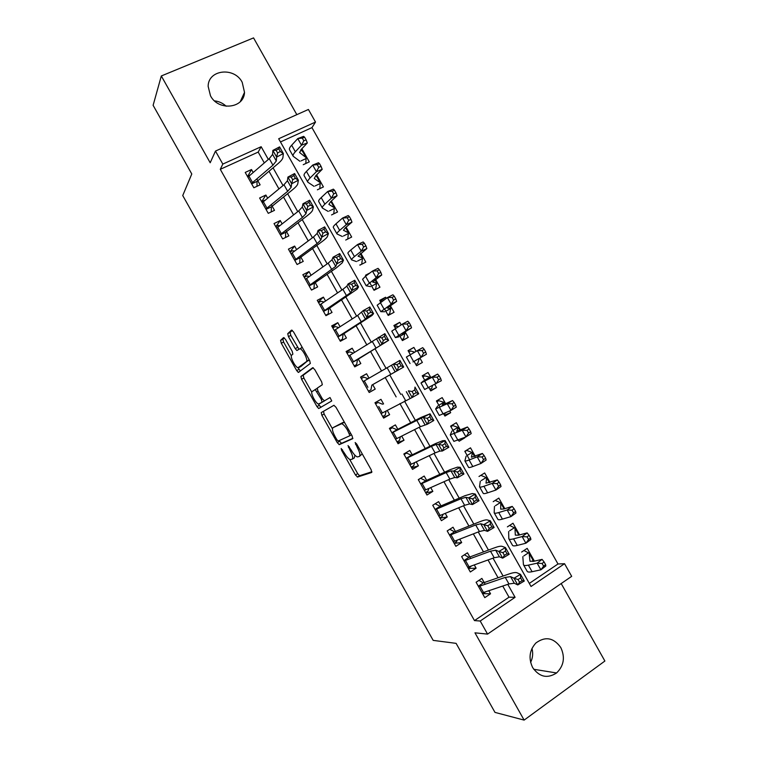 <?xml version="1.0" encoding="UTF-8"?>
<svg xmlns="http://www.w3.org/2000/svg" width="758" height="758" viewBox="0 0 758 758"><rect width="100%" height="100%" fill="white"/><g stroke="black" fill="none" stroke-linecap="round" stroke-linejoin="round"><path stroke-width="1.14" d="M341.185 448.499L341.602 450.337L355.474 474.972L357.53 477.047L371.723 472.461L371.174 469.771L356.658 443.989L355.151 442.53L357.435 447.779C359.917 452.535 360.524 455.435 359.254 456.487L357.302 456.922C355.483 456.174 353.484 453.966 351.324 450.28L348.026 445.581L350.262 450.716C352.707 455.369 353.313 458.202 352.1 459.215L350.243 459.632C348.481 458.912 346.539 456.733 344.407 453.113L341.185 448.499M210.497 95.821C218.38 111.322 244.048 108.536 244.512 92.381L242.2 82.281C234.355 66.638 208.08 69.584 208.147 86.365L210.497 95.821M531.974 648.431C533.225 653.311 532.77 657.963 530.609 662.407M532.656 667.58C539.393 677.065 547.371 678.855 556.59 672.962C563.886 665.789 565.288 657.309 560.787 647.531C553.653 637.649 545.372 636.123 535.944 642.945C529.425 650.137 528.335 658.351 532.656 667.58M285.491 339.376L283.568 337.585L280.583 340.389L281.303 343.251L296.691 370.577L298.339 372.443L310.335 363.461L309.643 360.514L293.545 331.919L291.536 330.09L287.727 333.672L288.447 336.628L295.213 348.642L296.88 350.518L299.978 348.727C302.954 349.343 308.478 360.533 306.365 361.68L297.951 367.744C295.127 367.166 289.727 356.355 291.669 355.161L292.882 354.128L292.181 351.257L285.491 339.376M264.296 162.913L258.184 152.083L220.284 169.318L222.814 164.088L215.48 151.069L308.411 109.474L315.508 122.057L278.679 138.761L531.036 586.474L564.549 563.706L571.684 576.345L487.574 634.105L480.202 621.02L515.089 597.313L507.784 584.361M487.574 634.105L474.963 632.826L524.119 720.1L494.983 712.397L456.108 643.362L433.178 640.377L182.735 195.555L191.783 173.98L153.116 105.315L161.312 75.971L210.193 162.752L215.48 151.069M220.284 169.318L474.48 620.594L480.202 621.02M321.231 412.589L321.866 415.289L337.263 442.634L339.281 444.633L352.707 438.692L352.119 435.926L336.002 407.302L333.899 405.303L321.231 412.589L323.495 411.31L324.121 414.02L332.43 428.763M316.967 406.601L301.58 379.265L300.898 376.48L312.713 367.687L314.769 369.601L321.657 381.843L322.321 384.742L317.251 388.105L317.905 390.939L322.377 398.888L324.415 400.83L330.033 397.543L331.729 400.944L318.682 408.534L316.967 406.601L319.232 405.331L318.502 404.033L322.055 402.271L321.411 399.485L315.224 389.621L312.163 391.488C310.06 392.464 315.603 403.436 318.502 404.033M296.823 114.657L253.551 37.9L161.312 75.971M524.119 720.1L604.884 661.033L561.195 583.556M303.247 164.704L309.292 161.871L301.883 148.729M317.394 189.803L323.42 186.923L316.617 174.861M331.559 214.921L337.547 211.984L331.35 201.003M345.714 240.04L351.674 237.046L346.093 227.154M359.879 265.167L365.811 262.116L360.836 253.305M369.648 282.497L374.045 290.305L379.947 287.197L375.589 279.465M386.248 298.387L385.595 297.231L380.308 301.4M384.439 308.743L388.219 315.442L394.084 312.277L390.342 305.635M401.181 324.86L399.741 322.311L394.245 326.13M399.239 334.998L402.394 340.588L408.23 337.367L405.094 331.815M416.114 351.352L413.887 347.401L408.183 350.859M419.856 357.994L422.377 362.466L416.549 365.697M434.779 384.467L436.523 387.565L430.497 390.436M430.932 377.636L428.033 372.5L422.244 375.807L425.153 380.961M449.721 410.969L450.678 412.674L444.444 415.185M445.695 403.825L442.189 397.609L436.428 400.963L439.962 407.236M464.663 437.47L460.457 439.252M460.466 430.032L456.344 422.718L450.612 426.129L454.772 433.51M475.238 456.24L470.5 447.836L464.806 451.304L469.59 459.803M490.019 482.448L484.665 472.964L478.999 476.488M504.8 508.675L498.83 498.091L493.202 501.673M519.59 534.902L513.005 523.228L507.396 526.867M485.205 584.304L481.88 578.411L476.1 582.248L484.779 597.645L490.54 593.779L488.834 590.757M470.671 558.523L467.459 552.809L461.641 556.58L470.32 571.977L476.109 568.168L474.3 564.966M456.145 532.732L453.028 527.208L447.192 530.922L455.861 546.319L461.688 542.567L459.774 539.184M441.62 506.96L438.617 501.625L432.742 505.273L441.412 520.67L447.267 516.975L445.249 513.403M427.105 481.188L424.196 476.033L418.293 479.634L426.962 495.021L432.846 491.383L430.734 487.631M412.589 455.425L409.784 450.46L403.843 453.995L412.513 469.382L418.435 465.8L416.218 461.868M398.073 429.672L395.382 424.887L389.404 428.365L398.073 443.743L404.023 440.227L401.702 436.106M383.567 403.919L380.971 399.324L374.973 402.744L383.633 418.113L389.621 414.664L387.196 410.353M369.061 378.176L366.578 373.76L360.543 377.124L369.203 392.492L375.21 389.1L372.69 384.609M354.564 352.442L352.176 348.216L346.112 351.513L354.763 366.881L360.817 363.546L358.183 358.875M340.067 326.707L337.784 322.671L331.682 325.912L340.342 341.271L346.425 337.992L343.687 333.141M325.57 300.992L323.401 297.127L317.261 300.32L325.921 315.679L332.032 312.448L329.19 307.416M311.083 275.277L309.008 271.601L302.849 274.728L311.5 290.077L317.64 286.912L314.703 281.701M296.596 249.562L294.625 246.075L288.438 249.145L297.079 264.495L303.257 261.387L300.215 255.986M282.118 223.856L280.252 220.559L274.026 223.563L282.668 238.912L288.874 235.861L285.738 230.29M267.64 198.16L265.878 195.043L259.615 197.999L268.266 213.339L274.5 210.345L271.25 204.584M474.48 620.594L509.016 597.181L502.744 586.067M498.072 577.767L488.038 559.972M483.5 551.909L473.343 533.888M468.927 526.052L458.647 507.813M454.364 500.214L443.951 481.737M439.801 474.375L429.265 455.672M425.247 448.537L414.579 429.615M410.694 422.718L399.902 403.559M396.15 396.898L385.235 377.531M381.558 371.013L370.69 351.731M366.891 344.975L356.156 325.931M352.214 318.947L341.621 300.14M337.556 292.92L327.086 274.349M322.899 266.911L312.561 248.567M308.241 240.902L298.036 222.795M293.583 214.893L283.52 197.033M278.935 188.903L269.005 171.27M253.163 172.473L251.504 169.536L245.213 172.436L253.854 187.766L260.127 184.838L256.782 178.897M529.321 583.414L557.992 563.98L311.955 127.619L280.479 141.945M534.381 561.138L527.18 548.366L521.608 552.061M464.844 437.792L459.13 441.232L458.476 440.085M450.678 412.674L444.937 416.066L443.667 413.802M436.523 387.565L430.752 390.901L428.857 387.528M422.377 362.466L416.568 365.744L414.048 361.263M413.887 347.401L408.069 350.651L410.343 354.697M399.741 322.311L393.885 325.504L395.543 328.432M385.595 297.231L379.72 300.358L380.743 302.177M369.999 272.908L365.546 275.22L365.953 275.94M311.955 127.619L315.508 122.057M557.992 563.98L564.549 563.706M268.332 159.445L261.15 146.711L222.814 164.088M503.094 576.033L493.022 558.163M488.455 550.062L478.26 531.964M473.826 524.1L463.508 505.775M459.206 498.148L448.745 479.596M444.576 472.206L434.002 453.426M429.966 446.263L419.25 427.256M415.346 420.33L404.507 401.096M400.736 394.406L389.783 374.964M386.087 368.407L375.182 349.05M371.354 342.265L360.581 323.145M356.63 316.124L345.98 297.24M341.896 290.001L331.388 271.345M327.181 263.879L316.797 245.459M312.457 237.756L302.215 219.574M297.742 211.653L287.633 193.707M283.037 185.549L273.06 167.84M509.016 597.181L515.089 597.313M258.184 152.083L261.15 146.711M490.54 593.779L483.282 593.666M476.109 568.168L468.728 568.472M461.688 542.567L454.165 543.315M447.267 516.975L439.991 518.15M432.846 491.383L425.825 493.003M418.435 465.8L411.651 467.847M404.023 440.227L397.486 442.71M389.621 414.664L383.33 417.573M366.578 373.76L360.675 377.37M375.21 389.1L369.174 392.445M352.176 348.216L346.529 352.252M337.784 322.671L332.374 327.143M323.401 297.127L318.237 302.035M309.008 271.601L304.091 276.935M294.625 246.075L289.954 251.846M280.252 220.559L275.884 226.661M265.878 195.043L261.974 201.221M251.504 169.536L247.989 175.837M214.552 100.88C218.977 101.364 222.852 103.154 226.168 106.243M352.318 459.092L354.365 457.889L354.877 455.179M359.491 456.354L362.239 453.9M349.675 459.386L357.7 473.646L359.548 475.711L371.932 471.77M334.013 405.265L323.495 411.31M339.11 440.625L341.526 443.335L352.906 438.295M336.817 439.631L338.229 441.023L349.95 435.689L347.562 430.25C345.421 426.602 343.459 424.423 341.678 423.703L332.98 427.683C331.871 428.829 332.516 431.681 334.922 436.257L336.817 439.631M344.644 422.661L343.128 422.396L340.806 423.722M332.98 427.683L343.128 422.396M311.794 392.132L303.854 378.024L301.58 379.265M313.253 367.763L303.181 375.238L303.854 378.024M324.415 400.83L330.033 397.543M324.49 400.793L319.213 403.995M319.232 405.331L321.032 407.283M300.822 366.521L298.709 367.668M309.112 359.567L301.002 366.427M302.29 347.448L301.495 347.571M292.332 330.327L290.077 332.44L290.797 335.396L298.86 349.059M298.093 367.782L300.367 371.079M284.326 337.831L282.876 339.177L283.596 342.038L291.347 355.805M523.93 550.526L529.141 553.207L529.975 561.119L533.31 561.384L542.084 559.376L544.092 561.962L542.112 563.488L543.619 566.15L545.599 564.625L544.092 561.962M545.599 564.625L545.826 565.999L540.88 569.817L532.078 571.712C529.207 572.309 527.549 572.148 527.113 571.219L523.551 564.9M543.619 566.15L540.88 569.817L537.128 563.166L528.373 565.136C525.521 565.762 523.873 565.62 523.446 564.719L522.812 556.704M532.647 559.423L532.921 561.46M528.392 552.866L523.787 555.936M542.112 563.488L537.128 563.166L542.084 559.376M485.404 591.913L482.742 594.026M478.961 580.353L482.751 582.599M478.525 586.54L505.264 577.406L510.56 576.63L514 578.24L520.509 574.337L516.984 572.773C515.611 572.233 512.958 572.641 509.006 573.986L484.21 582.551M482.135 592.955L508.959 583.963L514.284 583.234L517.771 584.939L514 578.24L518.027 579.519L519.543 582.21L522.158 580.637L520.642 577.947L518.027 579.519M520.642 577.947L520.509 574.337L524.28 581.026L517.771 584.939L519.543 582.21M483.358 582.836L478.326 586.19M524.28 581.026L522.158 580.637M509.584 525.446L514.957 528.042L515.326 535.129L518.538 535.176L527.151 532.883L529.103 535.366L527.094 536.854L528.601 539.516L530.6 538.028L529.103 535.366M530.6 538.028L530.884 539.506L525.891 543.221L517.25 545.409C514.436 546.111 512.844 546.054 512.465 545.239L508.883 538.891M528.601 539.516L525.891 543.221L522.139 536.579L513.545 538.843C510.75 539.563 509.168 539.525 508.808 538.739L508.637 531.557M518.463 534.267L518.567 535.176M514.256 527.786L509.622 530.808M527.094 536.854L522.139 536.579L527.151 532.883M495.22 500.384L500.773 502.895L500.678 509.149L503.767 508.988L512.219 506.401L514.104 508.77L512.076 510.219L513.583 512.882L515.611 511.432L514.104 508.77M515.611 511.432L515.952 513.024L510.901 516.634L502.431 519.126C499.674 519.912 498.139 519.96 497.826 519.258L494.235 512.891M513.583 512.882L510.901 516.634L507.159 509.992L498.726 512.55C495.988 513.365 494.462 513.441 494.159 512.768L494.462 506.41M500.119 502.706L495.457 505.681M512.076 510.219L507.159 509.992L512.219 506.401M480.847 475.342L486.598 477.748L486.039 483.178L497.295 479.928L499.115 482.192L497.068 483.595L498.575 486.257L500.621 484.845L499.115 482.192M500.621 484.845L501.029 486.541L495.921 490.056L487.612 492.833C484.912 493.723 483.433 493.875 483.187 493.287L479.587 486.901M498.575 486.257L495.921 490.056L492.169 483.414L483.917 486.266C481.226 487.186 479.757 487.356 479.52 486.797L480.288 481.264M485.982 477.635L481.302 480.563M497.068 483.595L492.169 483.414L497.295 479.928M464.948 451.55L466.776 450.441L472.433 452.611L471.4 457.207L482.372 453.455L484.135 455.605L482.06 456.97L483.566 459.632L485.632 458.268L484.135 455.605M465.687 450.773L466.776 450.441M485.632 458.268L486.105 460.068L480.942 463.489L472.803 466.558C470.159 467.544 468.738 467.8 468.548 467.326L464.938 460.921M483.566 459.632L480.942 463.489L477.199 456.847L469.098 459.992C466.464 461.006 465.061 461.281 464.891 460.836L466.123 456.136M471.855 452.573L467.146 455.454M482.06 456.97L477.199 456.847L482.372 453.455M471.343 566.046L468.444 568.652M464.379 554.809L468.368 557.083M464.076 560.901L490.483 551.189L495.656 550.185L498.897 551.445L505.425 547.56L502.099 546.347C500.801 545.94 498.195 546.452 494.301 547.892L469.808 556.997M467.686 567.306L494.178 557.736L499.38 556.798L502.677 558.144L498.897 551.445L502.876 552.639L504.392 555.32L507.007 553.766L505.491 551.075L502.876 552.639M505.491 551.075L505.425 547.56L509.196 554.259L502.677 558.144L504.392 555.32M468.965 557.291L463.905 560.598M509.196 554.259L507.007 553.766M457.226 540.179L456.553 541.743L454.146 543.278M449.788 529.274L453.995 531.566M449.636 535.271L475.711 524.972L480.752 523.75L483.803 524.659L490.341 520.803L487.205 519.941C485.982 519.656 483.452 520.282 479.596 521.807L455.416 531.443M453.246 541.676L479.407 531.519L484.476 530.354L487.574 531.358L483.803 524.659L487.726 525.758L489.242 528.449L491.866 526.895L490.35 524.214L487.726 525.758M490.35 524.214L490.341 520.803L494.112 527.492L487.574 531.358L489.242 528.449M454.582 531.765L449.485 535.006M494.112 527.492L491.866 526.895M443.07 514.312L442.274 516.406L439.858 517.922M435.177 503.757L439.621 506.05M435.196 509.641L460.94 498.755L465.857 497.324L468.709 497.883L475.257 494.045L472.329 493.534L464.9 495.723L441.023 505.889M438.806 516.046L464.635 505.311L469.581 503.928L472.48 504.572L468.709 497.883L472.585 498.897L474.101 501.578L476.725 500.034L475.219 497.352L472.585 498.897M475.219 497.352L475.257 494.045L479.028 500.735L472.48 504.572L474.101 501.578M440.199 506.23L435.073 509.433M479.028 500.735L476.725 500.034M419.866 478.677L418.435 479.89M428.876 488.455L427.995 491.07L425.579 492.558M420.861 478.402L425.247 480.544M420.766 484.03L446.168 472.556L450.972 470.898L453.616 471.106L460.182 467.298L457.444 467.136L450.205 469.647L426.631 480.354M424.376 490.426L449.864 479.103L454.696 477.502L457.396 477.805L453.616 471.106L457.444 472.035L458.96 474.716L461.594 473.181L460.078 470.5L457.444 472.035M460.078 470.5L460.182 467.298L463.953 473.987L457.396 477.805L458.96 474.716M425.816 480.714L420.671 483.86M463.953 473.987L461.594 473.181M450.915 426.669L452.753 425.57L458.258 427.474L456.761 431.245L467.449 426.991L469.155 429.037L467.061 430.364L468.558 433.026L470.652 431.7L469.155 429.037M450.726 426.318L452.753 425.57M470.652 431.7L471.182 433.604L465.962 436.93L453.919 441.374L450.29 434.94M468.558 433.026L465.962 436.93L462.219 430.288L450.261 434.884L451.957 431.008M457.728 427.512L452.99 430.345M467.061 430.364L462.219 430.288L467.449 426.991M403.862 454.023L406.601 453.085L404.156 454.535M414.645 462.607L413.726 465.744L411.291 467.212M406.601 453.085L410.883 455.046M406.335 458.41L431.406 446.358L436.087 444.491L438.531 444.34L445.107 440.559L442.577 440.749L435.509 443.582L412.238 454.819M409.945 464.815L435.101 452.905L439.811 451.086L442.302 451.038L438.531 444.34L442.312 445.183L443.828 447.864L446.462 446.339L444.955 443.657L442.312 445.183M444.955 443.657L445.107 440.559L448.878 447.239L442.302 451.038L443.828 447.864M411.442 455.198L406.269 458.287M448.878 447.239L446.462 446.339M443.904 414.219L445.865 412.769M436.892 401.778L438.74 400.698L444.093 402.356L442.132 405.293L452.535 400.537L454.175 402.479L452.062 403.758L453.559 406.421L455.672 405.132L454.175 402.479M436.769 401.569L438.74 400.698M455.672 405.132L456.269 407.15L450.991 410.372L439.289 415.422L435.651 408.969M453.559 406.421L450.991 410.372L447.248 403.73L435.632 408.932L437.802 405.89M443.601 402.47L438.844 405.246M452.062 403.758L447.248 403.73L452.535 400.537M389.697 428.886L392.331 427.768L389.877 429.199M400.395 436.769L399.466 440.426L397.012 441.867M392.331 427.768L396.519 429.559M391.914 432.809L430.042 413.821L420.823 417.525L397.855 429.284M395.515 439.214L420.339 426.716L427.228 424.272L423.457 417.582L427.18 418.331L428.696 421.012L431.34 419.506L429.824 416.824L427.18 418.331M429.824 416.824L430.042 413.821L433.803 420.51L427.228 424.272L428.696 421.012M397.069 429.691L391.867 432.733M433.803 420.51L431.34 419.506M429.881 389.337L431.728 388.276L432.477 385.651M422.869 376.906L424.726 375.845L429.938 377.228L427.503 379.341L437.622 374.092L439.204 375.921L437.063 377.162L438.569 379.824L440.701 378.574L439.204 375.921M422.822 376.83L424.726 375.845M440.701 378.574L441.355 380.696L424.669 389.479L421.022 383.008M438.569 379.824L436.03 383.823L432.287 377.181L421.012 382.998L423.646 380.772M429.483 377.418L424.698 380.156M437.063 377.162L432.287 377.181L437.622 374.092M375.542 403.749L378.071 402.46L375.608 403.862M386.097 411.054L385.206 415.109L382.743 416.53M378.071 402.46L382.165 404.071M382.705 404.185L383.482 403.768M381.094 413.612L412.144 397.524L408.382 390.834L412.058 391.498L413.565 394.179L416.218 392.672L414.702 389.991L412.058 391.498M414.702 389.991L414.977 387.092L418.738 393.781L412.144 397.524L413.565 394.179M418.738 393.781L416.218 392.672M415.858 364.465L417.715 363.414L419.316 358.401L416.54 359.889L426.441 354.251L413.025 361.945M408.846 352.034L410.713 350.992L414.711 352.157M423.57 353.228L425.731 352.025L424.234 349.372L422.073 350.575L423.57 353.228L421.06 357.283L417.326 350.641L406.392 357.056L410.05 363.537M414.095 361.339L418.899 358.638M422.073 350.575L417.326 350.641L422.718 347.647L424.234 349.372M425.731 352.025L426.441 354.251M367.81 378.602L363.821 377.152L361.339 378.536M371.742 385.576L370.946 389.801L368.464 391.204M363.073 381.615L399.921 360.382L403.682 367.052L372.699 384.628M371.932 385.064L397.069 370.776L393.307 364.096L396.936 364.664L398.443 367.346L401.096 365.849L399.589 363.167L396.936 364.664M401.096 365.849L403.682 367.052L397.069 370.776L398.443 367.346M399.589 363.167L399.921 360.382M353.436 353.124L349.561 351.854L347.069 353.219M354.308 366.067L356.686 364.503L354.204 365.877M357.388 360.097L356.686 364.503M348.652 356.033L384.856 333.662L388.627 340.342L358.326 359.121M352.262 362.428L380.298 345.496L382.004 344.037L378.233 337.357L381.814 337.841L383.33 340.522L385.983 339.034L384.477 336.353L381.814 337.841M352.29 362.476L357.568 359.576M385.983 339.034L388.627 340.342L382.004 344.037L383.33 340.522M384.477 336.353L384.856 333.662M338.741 327.56L335.32 326.565L332.809 327.901M340.162 340.948L342.436 339.205L339.935 340.56M343.033 334.629L342.436 339.205M334.24 330.45L357.653 315.47L363.177 310.628L369.809 306.962L373.571 313.632L371.979 315.489L343.952 333.615M337.85 336.846L365.432 319.118L366.938 317.308L363.177 310.628L366.701 311.017L368.208 313.698L370.87 312.23L369.364 309.548L366.701 311.017M337.897 336.94L343.203 334.089M370.87 312.23L373.571 313.632L366.938 317.308L368.208 313.698M369.364 309.548L369.809 306.962M324.036 302.025L321.07 301.277L318.549 302.594M326.622 315.3L328.195 313.916L325.675 315.243M328.688 309.169L328.195 313.916M319.838 304.877L342.91 289.319L346.851 286.154L348.111 283.909L354.763 280.261L358.525 286.931L357.122 289.139L329.588 308.118M323.439 311.273L350.566 292.74L351.873 290.589L348.111 283.909L351.589 284.212L353.105 286.894L355.767 285.425L354.261 282.743L351.589 284.212M323.514 311.415L328.849 308.61M355.767 285.425L358.525 286.931L351.873 290.589L353.105 286.894M354.261 282.743L354.763 280.261M309.321 276.518L306.829 275.997L304.29 277.295M313.585 289.006L311.424 289.944M314.352 283.719L313.945 288.637M305.436 279.314L328.176 263.168L331.995 259.786L333.056 257.189L339.717 253.57L343.478 260.24L342.275 262.799L336.448 267.811L315.224 282.63M309.037 285.709L335.709 266.38L336.817 263.869L333.056 257.189L336.486 257.407L337.992 260.089L340.664 258.63L339.158 255.958L336.486 257.407M309.141 285.889L314.504 283.141M340.664 258.63L343.478 260.24L336.817 263.869L337.992 260.089M339.158 255.958L339.717 253.57M294.587 251.059L292.588 250.727L290.039 251.997M300.016 258.27L299.723 263.168M291.034 253.759L313.442 237.027L317.138 233.426L318 230.479L324.68 226.888L328.432 233.559L327.437 236.458C326.992 237.567 325.116 239.348 321.79 241.802L300.869 257.142M294.635 260.146L317.119 243.564L320.852 240.011L321.771 237.159L318 230.479L321.383 230.612L322.889 233.293L325.57 231.844L324.064 229.172L321.383 230.612M294.767 260.382L300.159 257.682M325.57 231.844L328.432 233.559L321.771 237.159L322.889 233.293M324.064 229.172L324.68 226.888M279.835 225.638L278.357 225.467L275.798 226.708M285.681 232.829L285.491 237.529M276.642 228.205L298.709 210.895L302.281 207.076L302.954 203.779L309.643 200.216L313.395 206.877L312.59 210.127C312.23 211.368 310.41 213.254 307.132 215.793L286.515 231.664M280.233 234.592L302.395 217.423L305.995 213.661L306.715 210.459L302.954 203.779L306.279 203.826L307.795 206.498L310.477 205.067L308.97 202.395L306.279 203.826M280.394 234.866L285.813 232.223M310.477 205.067L313.395 206.877L306.715 210.459L307.795 206.498M308.97 202.395L309.643 200.216M265.063 200.273L261.548 201.429M271.345 207.398L271.26 211.899M262.249 202.661L283.985 184.762L287.434 180.736L287.907 177.088L294.606 173.544L298.368 180.205L297.761 183.806C297.468 185.179 295.705 187.169 292.484 189.794L272.16 206.195M265.84 209.047L287.67 191.3L291.148 187.321L291.669 183.758L287.907 177.088L291.186 177.04L292.702 179.722L295.383 178.301L293.877 175.619L291.186 177.04M266.03 209.369L271.468 206.773M295.383 178.301L298.368 180.205L291.669 183.758L292.702 179.722M293.877 175.619L294.606 173.544M250.263 174.965L247.307 176.15M257.019 181.967L257.009 186.297M247.857 177.116L269.27 158.64L272.596 154.395L272.871 150.406L279.579 146.881L283.34 153.542L282.924 157.493C282.706 158.991 281.01 161.094 277.835 163.794L257.815 180.736M251.457 183.502L272.946 165.178L276.3 160.98L276.632 157.077L272.871 150.406L276.101 150.273L277.608 152.945L280.299 151.534L278.792 148.852L276.101 150.273M251.665 183.872L257.133 181.323M280.299 151.534L283.34 153.542L276.632 157.077L277.608 152.945M278.792 148.852L279.579 146.881M401.911 339.726L403.711 338.57L401.835 339.603M394.833 327.172L396.709 326.139L398.443 326.594M399.959 336.258L404.781 333.605L403.711 338.57M404.781 333.605L401.92 333.946L411.537 327.816L406.108 330.744L395.43 337.613L398.879 336.836M408.59 326.651L410.77 325.476L409.273 322.823L407.093 323.988L408.59 326.651L406.108 330.744L402.365 324.111L391.782 331.132L395.42 337.594M407.093 323.988L402.365 324.111L407.813 321.212L409.273 322.823M410.77 325.476L411.537 327.816M387.973 314.996L389.707 313.727L387.821 314.741M385.822 311.187L390.673 308.582L389.707 313.727M390.673 308.582L387.3 308.023L396.642 301.39L391.147 304.214L380.819 311.69L384.732 311.746M393.601 300.073L395.809 298.946L394.312 296.293L392.104 297.411L393.601 300.073L391.147 304.214L387.414 297.581L377.171 305.209L380.791 311.642M392.104 297.411L387.414 297.581L392.919 294.786L394.312 296.293M395.809 298.946L396.642 301.39M374.035 290.276L375.703 288.883L373.808 289.878M371.685 286.117L376.574 283.558L375.703 288.883M376.574 283.558L376.811 283.066L372.69 282.099L381.738 274.964L376.195 277.693L366.209 285.775L370.586 286.647M378.63 273.505L380.848 272.416L379.351 269.763L377.124 270.843L378.63 273.505L376.195 277.693L372.462 271.07L365.527 276.253L362.561 279.295L366.171 285.709M377.124 270.843L372.462 271.07L378.024 268.36L379.351 269.763M380.848 272.416L381.738 274.964M361.291 264.438L359.804 265.035M357.558 261.055L362.466 258.544L361.708 264.049M362.466 258.544L362.656 257.957L358.079 256.185L366.853 248.558L361.253 251.182L354.441 256.583C352.233 258.355 351.286 259.444 351.608 259.871L356.45 261.567M363.651 246.937L365.896 245.895L364.399 243.242L362.153 244.284L363.651 246.937L361.253 251.182L357.511 244.559L350.746 250.036C348.557 251.817 347.619 252.945 347.96 253.39L351.56 259.776M362.153 244.284L357.511 244.559L363.129 241.954L364.399 243.242M365.896 245.895L366.853 248.558M343.44 236.003L348.367 233.53L347.733 239.026M348.367 233.53L348.509 232.858L343.469 230.271L345.278 227.845L351.958 222.141L346.311 224.671L339.66 230.366C337.509 232.232 336.628 233.426 337.007 233.966L342.313 236.487M348.68 220.388L350.945 219.375L349.457 216.722L347.183 217.736L348.68 220.388L346.311 224.671L342.569 218.048L335.965 223.818C333.833 225.704 332.961 226.926 333.359 227.495L336.94 233.852M347.183 217.736L342.569 218.048L348.244 215.547L349.457 216.722M350.945 219.375L351.958 222.141M329.323 210.951L334.278 208.526L333.776 213.832M334.278 208.526L334.363 207.768L328.868 204.376L330.564 201.732L337.073 195.744L331.369 198.179L324.888 204.158C322.794 206.119 321.97 207.427 322.406 208.071L328.176 211.416M333.709 193.84L336.002 192.873L334.505 190.22L332.212 191.187L333.709 193.84L331.369 198.179L327.636 191.556L321.193 197.611C319.109 199.591 318.303 200.917 318.758 201.6L322.33 207.938M330.943 201.628L334.363 207.768M332.212 191.187L327.636 191.556L333.359 189.149L334.505 190.22M336.002 192.873L337.073 195.744M315.205 185.909L320.189 183.531L319.81 188.657M320.189 183.531L320.217 182.687L314.276 178.481L315.84 175.629L322.197 169.347L316.437 171.687L310.117 177.959C308.08 180.016 307.312 181.418 307.814 182.185L314.049 186.354M318.748 167.3L321.06 166.372L319.563 163.719L317.251 164.647L318.748 167.3L316.437 171.687L312.703 165.064L306.431 171.412C304.403 173.487 303.645 174.927 304.166 175.714L307.729 182.024M316.816 176.576L315.735 175.733M317.251 164.647L312.703 165.064L318.474 162.752L319.563 163.719M321.06 166.372L322.197 169.347M301.087 160.876L306.099 158.545L305.825 163.491M306.099 158.545L306.08 157.607L299.675 152.585L301.134 149.534L307.322 142.959L301.504 145.195L295.355 151.761C293.365 153.921 292.654 155.428 293.232 156.3L299.922 161.293M303.787 140.761L306.128 139.87L304.631 137.226L302.3 138.108L303.787 140.761L301.504 145.195L297.771 138.581L291.659 145.214C289.689 147.393 288.997 148.928 289.584 149.828L293.128 156.12M302.688 151.515L300.774 149.923M302.3 138.108L297.771 138.581L303.598 136.364L304.631 137.226M306.128 139.87L307.322 142.959M342.54 449.797L341.602 450.337M356.582 443.856L355.559 444.453M349.41 446.888L348.434 447.457M351.248 450.138L350.262 450.716M358.458 447.182L357.435 447.779M359.766 475.721L357.53 477.047M357.7 473.646L355.474 474.972M341.526 443.335L339.281 444.633M339.508 441.336L337.263 442.634M324.121 414.02L321.866 415.289M351.485 434.808L349.95 435.689M350.566 433.159L349.533 433.756M348.585 429.663L347.562 430.25M303.181 375.238L300.898 376.48M324.358 400.982L322.055 402.271M322.406 398.926L321.411 399.485M317.943 391.005L316.948 391.554M317.09 388.456L314.949 389.64M308.724 360.41L306.365 361.68M297.553 347.391L295.213 348.642M290.797 335.396L288.447 336.628M290.077 332.44L287.727 333.672M298.965 369.345L296.691 370.577M283.596 342.038L281.303 343.251M282.876 339.177L280.583 340.389M530.193 561.384L529.927 560.911M532.078 571.712L528.373 565.136M532.722 559.631L529.169 553.331M505.264 577.406L508.959 583.963M510.56 576.63L514.284 583.234M479.928 586.124L483.547 592.538M517.25 545.409L513.545 538.843M518.529 534.456L514.976 528.165M502.431 519.126L498.726 512.55M504.108 508.883L500.792 502.999M487.612 492.833L483.917 486.266M489.346 482.685L486.608 477.834M472.803 466.558L469.098 459.992M474.574 456.496L472.433 452.687M490.483 551.189L494.178 557.736M495.656 550.185L499.38 556.798M465.459 560.446L469.079 566.861M475.711 524.972L479.407 531.519M480.752 523.75L484.476 530.354M451.001 534.778L454.611 541.193M460.94 498.755L464.635 505.311M465.857 497.324L469.581 503.928M436.542 509.12L440.152 515.535M446.168 472.556L449.864 479.103M450.972 470.898L454.696 477.502M422.083 483.462L425.702 489.876M457.993 440.284L454.288 433.718M459.822 430.307L458.249 427.531M431.406 446.358L435.101 452.905M436.087 444.491L439.811 451.086M407.633 457.813L411.243 464.228M443.193 414.02L439.488 407.463M445.06 404.137L444.084 402.394M416.644 420.169L420.339 426.716M421.202 418.075L424.925 424.679M393.184 432.174L396.804 438.579M428.384 387.764L424.688 381.208M430.307 377.958L429.909 377.257L430.336 377.948M401.892 393.98L405.577 400.527M406.326 391.678L410.04 398.282M378.744 406.534L382.354 412.939M413.593 361.519L409.889 354.952M387.139 367.81L390.825 374.348M391.45 365.29L395.164 371.884M364.304 380.904L367.914 387.31M372.396 341.64L376.082 348.178M376.574 338.902L380.298 345.496M349.874 355.284L353.484 361.689M357.653 315.47L361.339 322.017M361.708 312.523L365.432 319.118M335.443 329.664L339.044 336.069M342.91 289.319L346.596 295.857M346.851 286.154L350.566 292.74M321.013 304.062L324.614 310.458M328.176 263.168L331.852 269.706M331.995 259.786L335.709 266.38M306.583 278.451L310.193 284.856M313.442 237.027L317.119 243.564M317.138 233.426L320.852 240.011M292.162 252.859L295.772 259.255M298.709 210.895L302.395 217.423M302.281 207.076L305.995 213.661M277.75 227.267L281.351 233.663M283.985 184.762L287.67 191.3M287.434 180.736L291.148 187.321M263.339 201.685L266.939 208.08M269.27 158.64L272.946 165.178M272.596 154.395L276.3 160.98M248.927 176.112L252.528 182.507M398.793 335.273L395.098 328.716M405.123 333.293L404.497 332.184M384.012 309.037L380.308 302.48M390.967 308.174L389.754 306.033M369.222 282.81L365.527 276.253M376.811 283.066L375.021 279.882M354.441 256.583L350.746 250.036M362.656 257.957L360.277 253.75L362.722 258.004M339.66 230.366L335.965 223.818M348.509 232.858L345.553 227.618M324.888 204.158L321.193 197.611M310.117 177.959L306.431 171.412M320.217 182.687L316.683 176.415M299.836 152.746L299.552 152.254M295.355 151.761L291.659 145.214M306.08 157.607L302.546 151.335M244.512 92.381L240.267 101.667M556.59 672.962L533.736 669.286M359.548 475.711L357.312 477.038M341.289 443.335L339.044 444.633M344.009 422.377L341.678 423.703M317.081 388.589L315.224 389.621M320.956 407.264L318.682 408.534M302.309 347.486L299.978 348.727M297.591 350.139L296.88 350.518M299.164 371.998L298.339 372.443M532.685 559.489L529.141 553.207M518.5 534.333L514.957 528.042M504.146 508.874L500.773 502.895M489.374 482.675L486.598 477.748M474.612 456.477L472.433 452.611M459.85 430.298L458.258 427.474M445.088 404.118L444.093 402.356M405.16 333.293L404.526 332.165M391.014 308.184L389.783 306.014M376.868 283.094L375.049 279.863M348.576 232.914L345.582 227.589M334.439 207.844L330.905 201.571M320.312 182.773L316.778 176.5M306.185 157.711L302.65 151.439"/></g></svg>
